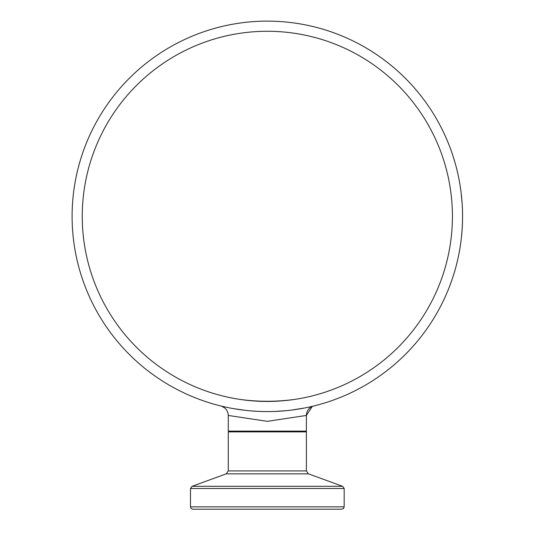 <?xml version="1.0" encoding="UTF-8"?>
<svg xmlns="http://www.w3.org/2000/svg" width="536" height="536" viewBox="0 0 536 536"><rect width="100%" height="100%" fill="white"/><g stroke="black" fill="none" stroke-linecap="round" stroke-linejoin="round"><path stroke-width="0.8" d="M461.818 199.325L461.891 200.23L461.818 199.325M461.141 192.846L461.188 193.255M461.295 194.159L461.53 196.337M461.007 191.794L460.88 190.809L461.007 191.794M462.025 230.788L461.463 237.006M462.099 229.716L462.407 224.061M462.454 222.675L462.293 226.574M462.159 228.879L462.106 229.656M461.958 231.679L461.918 232.135M461.972 231.472L461.831 233.194M461.697 234.708L461.53 236.389M461.355 238.011L461.188 239.445M461.114 240.054L461.174 239.585M460.826 242.305L460.993 241.046M462.267 227.056L462.394 224.323M462.394 224.403L462.327 225.904M462.461 222.601L462.441 223.097M462.434 223.271L462.401 224.189M461.952 231.74L461.885 232.544M461.804 233.495L461.744 234.212M460.927 241.555L460.86 242.058M462.313 226.138L462.354 225.334M461.469 236.946L461.349 238.071M461.818 233.368L461.677 234.922M462.334 225.763L462.233 227.599M462.106 229.683L461.911 232.256M462.186 228.423L462.313 226.205M461.402 237.562L461.315 238.386M461.275 238.734L461.208 239.291M461.543 236.242L461.369 237.904M461.134 239.9L460.947 241.394M460.819 242.373L461.154 239.733M462.407 224.095L462.427 223.606M462.206 228.081L462.173 228.624M461.315 238.339L461.154 239.746M461.61 235.606L461.429 237.354M461.844 233.026L461.784 233.736M461.409 237.502L461.536 236.296M461.764 233.951L461.818 233.388M462.461 210.166L462.414 208.899L462.461 210.166M461 191.72L460.893 190.903L461 191.72M461.342 194.615L461.174 193.141L461.342 194.615M461.087 192.458L462.092 202.903M462.421 209.06L462.447 209.757M462.407 208.605L462.374 207.921M462.072 202.554L462.2 204.558M461.871 200.002L461.952 200.933M460.906 191.024L460.967 191.466M461.449 195.573L461.59 196.92M461.938 200.812L462.213 204.725M462.38 208.001L462.447 209.857M460.752 189.885L461.134 192.826M461.389 195.01L461.503 196.089M462.461 210.213L462.34 207.137M462.159 203.861L461.516 196.236M462.24 205.208L462.367 207.646M462.38 208.042L462.367 207.653M462.327 206.836L462.287 206.079M461.148 192.92L461.06 192.23M257.267 411.326L250.151 410.831M245.642 410.375L234.018 408.72M224.222 406.77L220.865 405.973M222.226 406.301L222.956 406.482M267.33 411.588A195.231 195.231 0 0 1 98.256 118.744A195.231 195.231 0 0 1 436.405 118.744A195.231 195.231 0 0 1 267.33 411.588M304.448 408.023L291.865 410.04M286.164 410.677L275.169 411.427M267.33 509.2L341.827 509.2L343.496 508.503L344.172 506.855L190.488 506.855L191.158 508.503L192.833 509.2L267.33 509.2L200.015 509.2M228.282 415.454L228.282 431.112L306.378 431.112L306.378 415.447L312.187 406.529M313.815 405.973A9.762 9.762 0 0 0 306.378 415.454M221.522 406.147L224.912 408.077L226.741 410.167L227.981 413.015L228.289 415.454L267.323 421.343L306.378 415.447M294.023 399.501C276.228 401.866 258.432 401.866 240.637 399.501C258.432 401.866 276.228 401.866 294.023 399.501M82.249 216.356A185.074 185.074 0 0 1 359.87 56.072A185.074 185.074 0 0 1 359.87 376.641A185.074 185.074 0 0 1 82.249 216.356M190.488 506.855L190.488 488.504L344.172 488.504L342.631 486.306L192.029 486.306L226.226 473.858L308.428 473.858L306.378 470.923L228.282 470.923L228.282 431.889L306.378 431.889L305.594 431.112M228.282 431.889L229.066 431.112M306.378 470.923L306.378 431.889M344.172 506.855L344.172 488.504M190.488 488.504L192.029 486.306M308.428 473.858L342.631 486.306M226.226 473.858L228.282 470.923M313.815 405.966L312.702 406.241M222.969 406.482L222.246 406.308"/></g></svg>
